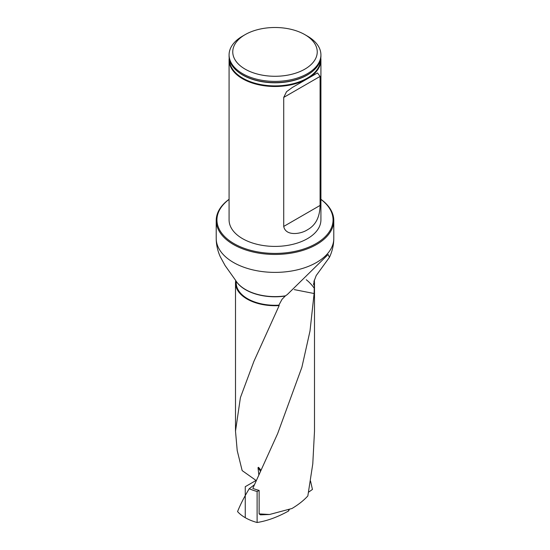 <?xml version="1.0" encoding="UTF-8"?>
<svg xmlns="http://www.w3.org/2000/svg" width="550" height="550" viewBox="0 0 550 550"><rect width="100%" height="100%" fill="white"/><g stroke="black" fill="none" stroke-linecap="round" stroke-linejoin="round"><path stroke-width="0.82" d="M235.854 280.782L235.675 280.741A39.497 22.804 0 0 0 235.503 282.899A39.497 22.804 0 0 0 279.166 305.58L253.921 361.316L240.412 397.609L235.503 431.159L237.215 450.594L242.158 470.594L256.259 480.59M235.792 280.644L236.232 282.899A38.768 22.378 180 0 0 278.864 305.168L279.166 305.58M278.864 305.168L282.04 299.289L285.45 295.838A41.621 24.028 180 0 1 235.654 280.411L225.101 265.561L220.213 256.609C217.58 250.697 216.246 244.64 216.212 238.446A58.788 33.942 180 0 0 275 272.387A58.788 33.942 180 0 0 333.788 238.446C333.747 244.915 332.303 251.212 329.45 257.359L328.123 254.506L287.313 294.532L285.45 295.838M259.126 513.886L269.541 514.491L260.425 514.841L259.126 513.886L259.126 490.394A39.497 22.804 0 0 1 252.821 488.379L277.668 433.565L301.888 367.263L310.007 330.997L314.112 293.521L314.325 285.058A39.497 22.804 0 0 0 314.497 282.899A39.497 22.804 0 0 0 314.208 280.136M269.541 514.491L291.968 508.509C298.485 504.611 303.779 500.418 307.842 495.935L312.785 463.836L314.497 431.166L314.497 282.899M314.325 285.058L313.61 284.921A38.768 22.378 180 0 0 313.768 282.899L313.61 284.921M320.794 58.039A45.918 26.51 180 0 1 320.918 59.991L320.918 219.897A45.918 26.51 180 0 1 275 246.407A45.918 26.51 180 0 1 229.082 219.897L229.082 59.991A45.918 26.51 180 0 1 229.206 58.039M229.082 199.389A58.052 33.516 0 0 0 235.723 244.578A58.052 33.516 0 0 0 314.277 244.578A58.052 33.516 0 0 0 320.918 199.389M320.918 199.299A58.788 33.942 180 0 1 333.788 220.495A58.788 33.942 180 0 1 275 254.444A58.788 33.942 180 0 1 216.212 220.495A58.788 33.942 180 0 1 229.082 199.299M329.436 257.352L316.195 275.571L313.844 281.903M307.471 36.142L304.872 34.643L307.471 36.142A45.918 26.51 180 0 1 320.918 54.89A45.918 26.51 180 0 1 275 81.4A45.918 26.51 180 0 1 229.082 54.89A45.918 26.51 180 0 1 242.529 36.142L245.128 34.643A42.247 24.392 180 0 1 304.872 34.643L304.872 34.643A42.247 24.392 180 0 1 304.872 69.135A42.247 24.392 180 0 1 245.128 69.135A42.247 24.392 180 0 1 245.128 34.643M229.082 54.89L229.082 56.086A45.918 26.51 0 0 0 237.353 71.266A45.918 26.51 0 0 0 242.529 74.834A45.918 26.51 0 0 0 312.647 71.266A45.918 26.51 0 0 0 320.918 56.086L320.918 54.89M320.918 59.991A45.918 26.51 180 0 1 275 86.501A45.918 26.51 180 0 1 229.082 59.991M283.718 226.428C285.684 236.507 300.919 234.149 307.471 229.769C315.638 225.28 319.839 217.167 320.086 205.432L320.086 76.422L317.494 72.944L292.387 87.436L286.536 91.699L283.718 97.419L283.718 226.428L320.086 205.432M258.521 467.308L260.975 470.209M294.264 289.609L314.112 293.521M306.274 279.751A25.719 14.08 -120.7 0 1 314.277 288.289M310.537 481.037L312.441 489.438L308.584 492.174M289.321 509.486L288.578 510.998L288.661 509.712M254.403 484.756L249.239 488.716C244.303 496.829 240.412 504.453 237.559 511.589A42.075 24.289 0 0 0 257.111 522.5C267.169 520.905 277.661 517.076 288.578 510.998M259.05 490.373L257.111 491.494L257.111 522.5M258.844 474.863L257.998 467.672L258.562 467.349M257.998 467.672L260.487 471.274M249.239 488.716A42.075 24.289 0 0 0 257.111 491.494M256.41 480.246L245.252 486.688L245.252 517.694M285.154 296.065A41.47 23.939 180 0 1 235.799 280.658A41.47 23.939 180 0 1 235.73 280.534M320.519 59.565A45.519 26.283 180 0 1 292.456 83.882A45.519 26.283 180 0 1 242.811 78.196A45.519 26.283 180 0 1 229.481 59.565M312.462 71.417A45.471 26.256 180 0 1 312.276 71.576A45.471 26.256 180 0 1 242.846 75.102A45.471 26.256 180 0 1 237.724 71.576A45.471 26.256 180 0 1 237.538 71.417M320.086 76.422L283.718 97.419M235.503 431.166L235.503 282.899M216.212 220.495L216.212 238.446M333.788 220.495L333.788 238.446M312.276 71.576L312.647 71.266M237.724 71.576L237.353 71.266M292.394 87.443L292.772 87.223M254.403 360.209L253.914 361.322"/></g></svg>
